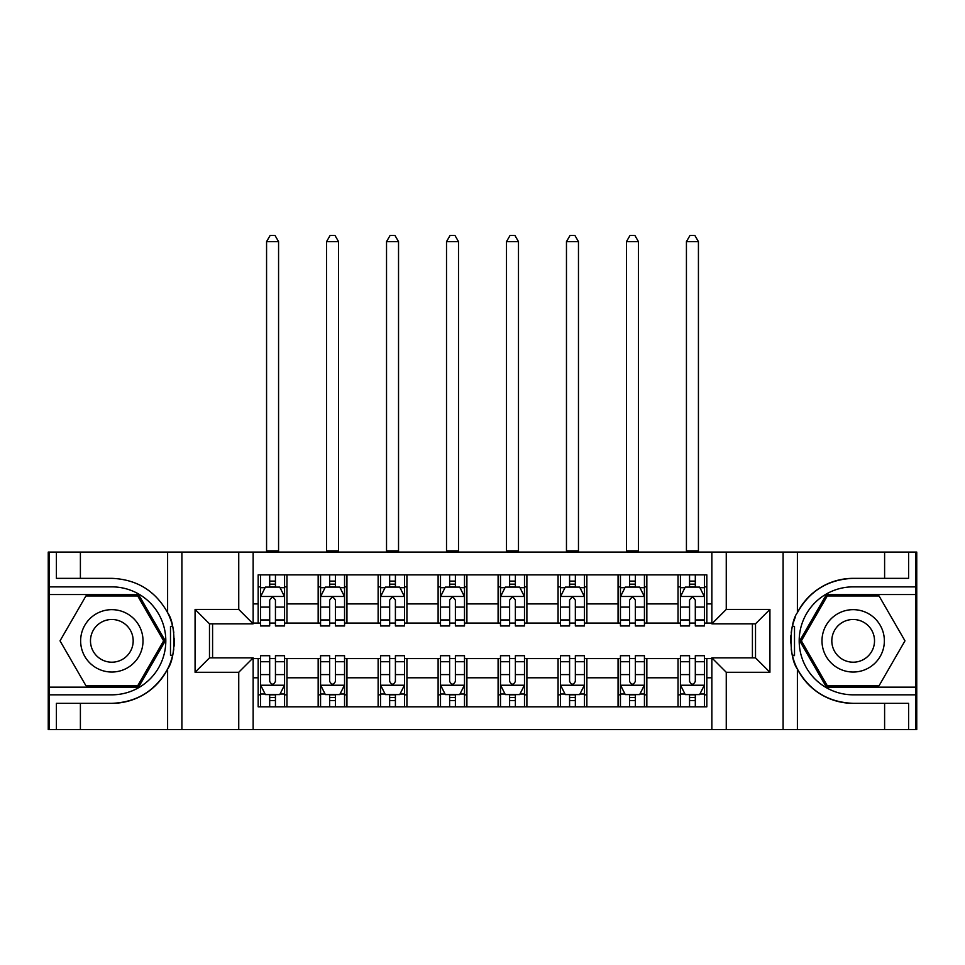 <?xml version="1.0" encoding="UTF-8"?>
<svg xmlns="http://www.w3.org/2000/svg" width="965" height="965" viewBox="0 0 965 965"><rect width="100%" height="100%" fill="white"/><g stroke="black" fill="none" stroke-linecap="round" stroke-linejoin="round"><path stroke-width="1.45" d="M915.785 687.152L915.785 729.612L916.75 729.612L916.75 552.077L915.785 552.077L915.785 594.537L826.438 594.537L799.708 640.844L826.438 687.152L915.785 687.152L915.785 594.537M253.144 729.612L711.856 729.612L711.856 657.877L755.523 657.877L755.523 623.812L711.856 623.812L711.856 552.077L253.144 552.077L253.144 623.812L209.477 623.812L209.477 657.877L253.144 657.877L253.144 729.612L80.397 729.612L80.397 703.34L111.831 703.34A62.496 62.496 0 0 0 172.554 655.621L170.491 655.259L172.639 655.259A62.496 62.496 0 0 0 173.797 648.975M49.215 594.537L49.215 552.077L48.25 552.077L48.25 729.612L49.215 729.612L49.215 687.152L138.562 687.152L165.292 640.844L138.562 594.537L49.215 594.537L49.215 687.152M253.144 658.6L258.174 658.6L258.174 706.826L706.826 706.826L706.826 658.6L711.856 658.6M258.174 677.792L253.144 677.792M253.144 603.897L258.174 603.897L258.174 623.088L253.144 623.088M711.856 623.088L706.826 623.088L706.826 574.863L258.174 574.863L258.174 603.897M706.826 603.897L711.856 603.897M711.856 677.792L706.826 677.792M212.59 623.812L212.59 657.877M678.033 574.863L678.033 623.088L680.434 623.088M689.553 623.088L695.307 623.088M704.426 623.088L706.826 623.088M678.033 623.088L644.439 623.088M618.058 574.863L618.058 623.088L620.447 623.088M629.566 623.088L635.332 623.088M618.058 623.088L584.464 623.088M558.072 574.863L558.072 623.088L560.472 623.088M569.591 623.088L575.345 623.088M558.072 623.088L524.49 623.088M498.097 574.863L498.097 623.088L500.497 623.088M509.617 623.088L515.37 623.088M498.097 623.088L464.503 623.088M438.11 574.863L438.11 623.088L440.51 623.088M449.63 623.088L455.383 623.088M438.11 623.088L404.528 623.088M378.135 574.863L378.135 623.088L380.536 623.088M389.655 623.088L395.409 623.088M378.135 623.088L344.553 623.088M318.161 574.863L318.161 623.088L320.561 623.088M329.668 623.088L335.434 623.088M318.161 623.088L284.566 623.088M258.174 623.088L260.574 623.088M269.693 623.088L275.447 623.088M752.411 657.877L752.411 623.812M258.174 658.6L260.574 658.6M269.693 658.6L275.447 658.6M284.566 658.6L286.967 658.6L286.967 706.826M320.561 658.6L286.967 658.6M329.668 658.6L335.434 658.6M344.553 658.6L346.942 658.6L346.942 706.826M380.536 658.6L346.942 658.6M389.655 658.6L395.409 658.6M404.528 658.6L406.928 658.6L406.928 706.826M440.51 658.6L406.928 658.6M449.63 658.6L455.383 658.6M464.503 658.6L466.903 658.6L466.903 706.826M500.497 658.6L466.903 658.6M509.617 658.6L515.37 658.6M524.49 658.6L526.89 658.6L526.89 706.826M560.472 658.6L526.89 658.6M569.591 658.6L575.345 658.6M584.464 658.6L586.865 658.6L586.865 706.826M620.447 658.6L586.865 658.6M629.566 658.6L635.332 658.6M644.439 658.6L646.84 658.6L646.84 706.826M680.434 658.6L646.84 658.6M689.553 658.6L695.307 658.6M704.426 658.6L706.826 658.6M286.967 574.863L286.967 623.088M258.174 586.865L260.574 586.865M269.693 586.865L275.447 586.865M284.566 586.865L286.967 586.865M258.174 694.824L260.574 694.824M269.693 694.824L275.447 694.824M284.566 694.824L286.967 694.824M318.161 658.6L318.161 706.826M346.942 574.863L346.942 623.088M318.161 586.865L320.561 586.865M329.668 586.865L335.434 586.865M344.553 586.865L346.942 586.865M318.161 694.824L320.561 694.824M329.668 694.824L335.434 694.824M344.553 694.824L346.942 694.824M378.135 658.6L378.135 706.826M378.135 694.824L380.536 694.824M389.655 694.824L395.409 694.824M404.528 694.824L406.928 694.824M406.928 574.863L406.928 623.088M378.135 586.865L380.536 586.865M389.655 586.865L395.409 586.865M404.528 586.865L406.928 586.865M438.11 658.6L438.11 706.826M438.11 694.824L440.51 694.824M449.63 694.824L455.383 694.824M464.503 694.824L466.903 694.824M466.903 574.863L466.903 623.088M438.11 586.865L440.51 586.865M449.63 586.865L455.383 586.865M464.503 586.865L466.903 586.865M498.097 658.6L498.097 706.826M498.097 694.824L500.497 694.824M509.617 694.824L515.37 694.824M524.49 694.824L526.89 694.824M526.89 574.863L526.89 623.088M498.097 586.865L500.497 586.865M509.617 586.865L515.37 586.865M524.49 586.865L526.89 586.865M558.072 658.6L558.072 706.826M558.072 694.824L560.472 694.824M569.591 694.824L575.345 694.824M584.464 694.824L586.865 694.824M586.865 574.863L586.865 623.088M558.072 586.865L560.472 586.865M569.591 586.865L575.345 586.865M584.464 586.865L586.865 586.865M618.058 658.6L618.058 706.826M618.058 694.824L620.447 694.824M629.566 694.824L635.332 694.824M644.439 694.824L646.84 694.824M646.84 574.863L646.84 623.088M618.058 586.865L620.447 586.865M629.566 586.865L635.332 586.865M644.439 586.865L646.84 586.865M678.033 658.6L678.033 706.826M678.033 694.824L680.434 694.824M689.553 694.824L695.307 694.824M704.426 694.824L706.826 694.824M678.033 586.865L680.434 586.865M689.553 586.865L695.307 586.865M704.426 586.865L706.826 586.865M275.447 581.111L269.693 581.111M284.566 619.952L275.447 619.952L275.447 625.971L284.566 625.971L284.566 596.696L279.766 587.106L265.375 587.106L260.574 596.696L260.574 625.971L269.693 625.971L269.693 619.952L260.574 619.952M260.574 596.696L260.574 574.863M284.566 596.696L284.566 574.863M269.693 587.106L269.693 574.863M275.447 574.863L275.447 587.106M275.447 619.952L275.447 600.302C273.529 596.599 271.611 596.599 269.693 600.302L269.693 619.952M266.569 552.077L266.569 241.624L278.571 241.624L274.977 235.388L270.176 235.388L266.569 241.624M278.571 552.077L278.571 241.624M269.693 700.59L275.447 700.59M260.574 661.737L269.693 661.737L269.693 655.718L260.574 655.718L260.574 684.993L265.375 694.583L279.766 694.583L284.566 684.993L284.566 655.718L275.447 655.718L275.447 661.737L284.566 661.737M284.566 684.993L284.566 706.826M260.574 684.993L260.574 706.826M275.447 694.583L275.447 706.826M269.693 706.826L269.693 694.583M269.693 661.737L269.693 681.387C271.611 685.09 273.529 685.09 275.447 681.387L275.447 661.737M173.797 632.726A62.496 62.496 0 0 0 172.651 626.466L170.491 626.466L170.491 655.259M170.491 626.466L172.566 626.104A62.496 62.496 0 0 0 167.608 612.654C155.413 590.821 136.825 579.374 111.831 578.349L80.397 578.349L80.397 552.077L49.215 552.077M111.831 703.34C136.825 702.315 155.413 690.868 167.608 669.034C176.088 657.853 176.088 623.86 167.608 612.654L167.608 552.077L80.397 552.077M238.741 729.612L238.741 672.279L195.075 672.279L195.075 609.422L238.741 609.422L238.741 552.077L181.903 552.077L181.903 729.612M49.215 694.824L111.831 694.824A53.98 53.98 0 0 0 165.811 640.844A53.98 53.98 0 0 0 111.831 586.865L49.215 586.865M80.397 729.612L49.215 729.612M167.608 552.077L181.903 552.077M238.741 552.077L253.144 552.077M80.397 703.34L56.404 703.34L56.404 729.612M80.397 578.349L56.404 578.349L56.404 552.077M238.741 672.279L253.144 657.877M195.075 672.279L209.477 657.877M195.075 609.422L209.477 623.812M238.741 609.422L253.144 623.812M174.098 646.212L174.327 641.05M174.327 640.651L174.291 638.649M173.676 631.822L173.338 629.795M711.856 552.077L884.603 552.077L884.603 578.349L853.169 578.349A62.496 62.496 0 0 0 797.392 612.654C788.912 623.848 788.912 657.828 797.392 669.034C809.587 690.868 828.175 702.315 853.169 703.34A62.496 62.496 0 0 1 792.434 655.597L794.509 655.597L794.509 626.43L792.361 626.43A62.496 62.496 0 0 0 791.203 632.714M791.203 648.962A62.496 62.496 0 0 0 792.349 655.223L794.509 655.223M795.196 617.504A62.496 62.496 0 0 0 792.446 626.068L794.509 626.43M853.169 578.349C828.175 579.374 809.587 590.821 797.392 612.654L797.392 552.077M853.169 703.34L884.603 703.34L884.603 729.612L915.785 729.612M726.259 552.077L726.259 609.422L769.925 609.422L769.925 672.279L726.259 672.279L726.259 729.612L783.098 729.612L783.098 552.077M797.392 669.034L797.392 729.612L884.603 729.612M915.785 586.865L853.169 586.865A53.98 53.98 0 0 0 799.189 640.844A53.98 53.98 0 0 0 853.169 694.824L915.785 694.824M884.603 552.077L915.785 552.077M797.392 729.612L783.098 729.612M726.259 729.612L711.856 729.612M884.603 578.349L908.596 578.349L908.596 552.077M884.603 703.34L908.596 703.34L908.596 729.612M726.259 609.422L711.856 623.812M769.925 609.422L755.523 623.812M769.925 672.279L755.523 657.877M726.259 672.279L711.856 657.877M790.902 635.477L790.673 640.639M790.673 641.037L790.709 643.04M791.324 649.867L791.662 651.906M335.434 581.111L329.668 581.111M344.553 619.952L335.434 619.952L335.434 625.971L344.553 625.971L344.553 596.696L339.752 587.106L325.35 587.106L320.561 596.696L320.561 625.971L329.668 625.971L329.668 619.952L320.561 619.952M320.561 596.696L320.561 574.863M344.553 596.696L344.553 574.863M329.668 587.106L329.668 574.863M335.434 574.863L335.434 587.106M335.434 619.952L335.434 600.302C333.516 596.599 331.598 596.599 329.668 600.302L329.668 619.952M326.556 552.077L326.556 241.624L338.546 241.624L334.952 235.388L330.151 235.388L326.556 241.624M338.546 552.077L338.546 241.624M395.409 581.111L389.655 581.111M404.528 619.952L395.409 619.952L395.409 625.971L404.528 625.971L404.528 596.696L399.727 587.106L385.337 587.106L380.536 596.696L380.536 625.971L389.655 625.971L389.655 619.952L380.536 619.952M380.536 596.696L380.536 574.863M404.528 596.696L404.528 574.863M389.655 587.106L389.655 574.863M395.409 574.863L395.409 587.106M395.409 619.952L395.409 600.302C393.491 596.599 391.573 596.599 389.655 600.302L389.655 619.952M386.531 552.077L386.531 241.624L398.533 241.624L394.926 235.388L390.137 235.388L386.531 241.624M398.533 552.077L398.533 241.624M455.383 581.111L449.63 581.111M464.503 619.952L455.383 619.952L455.383 625.971L464.503 625.971L464.503 596.696L459.702 587.106L445.311 587.106L440.51 596.696L440.51 625.971L449.63 625.971L449.63 619.952L440.51 619.952M440.51 596.696L440.51 574.863M464.503 596.696L464.503 574.863M449.63 587.106L449.63 574.863M455.383 574.863L455.383 587.106M455.383 619.952L455.383 600.302C453.478 596.599 451.548 596.599 449.63 600.302L449.63 619.952M446.518 552.077L446.518 241.624L458.508 241.624L454.913 235.388L450.112 235.388L446.518 241.624M458.508 552.077L458.508 241.624M329.668 700.59L335.434 700.59M320.561 661.737L329.668 661.737L329.668 655.718L320.561 655.718L320.561 684.993L325.35 694.583L339.752 694.583L344.553 684.993L344.553 655.718L335.434 655.718L335.434 661.737L344.553 661.737M344.553 684.993L344.553 706.826M320.561 684.993L320.561 706.826M335.434 694.583L335.434 706.826M329.668 706.826L329.668 694.583M329.668 661.737L329.668 681.387C331.586 685.09 333.504 685.09 335.434 681.387L335.434 661.737M389.655 700.59L395.409 700.59M380.536 661.737L389.655 661.737L389.655 655.718L380.536 655.718L380.536 684.993L385.337 694.583L399.727 694.583L404.528 684.993L404.528 655.718L395.409 655.718L395.409 661.737L404.528 661.737M404.528 684.993L404.528 706.826M380.536 684.993L380.536 706.826M395.409 694.583L395.409 706.826M389.655 706.826L389.655 694.583M389.655 661.737L389.655 681.387C391.573 685.09 393.491 685.09 395.409 681.387L395.409 661.737M449.63 700.59L455.383 700.59M440.51 661.737L449.63 661.737L449.63 655.718L440.51 655.718L440.51 684.993L445.311 694.583L459.702 694.583L464.503 684.993L464.503 655.718L455.383 655.718L455.383 661.737L464.503 661.737M464.503 684.993L464.503 706.826M440.51 684.993L440.51 706.826M455.383 694.583L455.383 706.826M449.63 706.826L449.63 694.583M449.63 661.737L449.63 681.387C451.548 685.09 453.466 685.09 455.383 681.387L455.383 661.737M515.37 581.111L509.617 581.111M524.49 619.952L515.37 619.952L515.37 625.971L524.49 625.971L524.49 596.696L519.689 587.106L505.298 587.106L500.497 596.696L500.497 625.971L509.617 625.971L509.617 619.952L500.497 619.952M500.497 596.696L500.497 574.863M524.49 596.696L524.49 574.863M509.617 587.106L509.617 574.863M515.37 574.863L515.37 587.106M515.37 619.952L515.37 600.302C513.452 596.599 511.534 596.599 509.617 600.302L509.617 619.952M506.492 552.077L506.492 241.624L518.482 241.624L514.888 235.388L510.087 235.388L506.492 241.624M518.482 552.077L518.482 241.624M509.617 700.59L515.37 700.59M500.497 661.737L509.617 661.737L509.617 655.718L500.497 655.718L500.497 684.993L505.298 694.583L519.689 694.583L524.49 684.993L524.49 655.718L515.37 655.718L515.37 661.737L524.49 661.737M524.49 684.993L524.49 706.826M500.497 684.993L500.497 706.826M515.37 694.583L515.37 706.826M509.617 706.826L509.617 694.583M509.617 661.737L509.617 681.387C511.522 685.09 513.452 685.09 515.37 681.387L515.37 661.737M96.235 613.837A31.194 31.194 0 0 0 84.811 656.441A31.194 31.194 0 0 0 127.428 667.852A31.194 31.194 0 0 0 138.839 625.248A31.194 31.194 0 0 0 96.235 613.837M101.156 622.353A21.351 21.351 0 0 0 93.34 651.52A21.351 21.351 0 0 0 122.507 659.336A21.351 21.351 0 0 0 130.323 630.169A21.351 21.351 0 0 0 101.156 622.353M163.628 640.844L137.73 685.705L85.921 685.705L60.023 640.844L85.921 595.984L137.73 595.984L163.628 640.844M837.572 667.852A31.194 31.194 0 0 0 880.189 656.441A31.194 31.194 0 0 0 868.765 613.837A31.194 31.194 0 0 0 826.161 625.248A31.194 31.194 0 0 0 837.572 667.852M842.493 659.336A21.351 21.351 0 0 0 871.66 651.52A21.351 21.351 0 0 0 863.844 622.353A21.351 21.351 0 0 0 834.677 630.169A21.351 21.351 0 0 0 842.493 659.336M827.27 595.984L879.079 595.984L904.977 640.844L879.079 685.705L827.27 685.705L801.372 640.844L827.27 595.984M575.345 581.111L569.591 581.111M584.464 619.952L575.345 619.952L575.345 625.971L584.464 625.971L584.464 596.696L579.663 587.106L565.273 587.106L560.472 596.696L560.472 625.971L569.591 625.971L569.591 619.952L560.472 619.952M560.472 596.696L560.472 574.863M584.464 596.696L584.464 574.863M569.591 587.106L569.591 574.863M575.345 574.863L575.345 587.106M575.345 619.952L575.345 600.302C573.427 596.599 571.509 596.599 569.591 600.302L569.591 619.952M566.467 552.077L566.467 241.624L578.469 241.624L574.863 235.388L570.074 235.388L566.467 241.624M578.469 552.077L578.469 241.624M569.591 700.59L575.345 700.59M560.472 661.737L569.591 661.737L569.591 655.718L560.472 655.718L560.472 684.993L565.273 694.583L579.663 694.583L584.464 684.993L584.464 655.718L575.345 655.718L575.345 661.737L584.464 661.737M584.464 684.993L584.464 706.826M560.472 684.993L560.472 706.826M575.345 694.583L575.345 706.826M569.591 706.826L569.591 694.583M569.591 661.737L569.591 681.387C571.509 685.09 573.427 685.09 575.345 681.387L575.345 661.737M635.332 581.111L629.566 581.111M644.439 619.952L635.332 619.952L635.332 625.971L644.439 625.971L644.439 596.696L639.65 587.106L625.248 587.106L620.447 596.696L620.447 625.971L629.566 625.971L629.566 619.952L620.447 619.952M620.447 596.696L620.447 574.863M644.439 596.696L644.439 574.863M629.566 587.106L629.566 574.863M635.332 574.863L635.332 587.106M635.332 619.952L635.332 600.302C633.414 596.599 631.496 596.599 629.566 600.302L629.566 619.952M626.454 552.077L626.454 241.624L638.444 241.624L634.849 235.388L630.049 235.388L626.454 241.624M638.444 552.077L638.444 241.624M629.566 700.59L635.332 700.59M620.447 661.737L629.566 661.737L629.566 655.718L620.447 655.718L620.447 684.993L625.248 694.583L639.65 694.583L644.439 684.993L644.439 655.718L635.332 655.718L635.332 661.737L644.439 661.737M644.439 684.993L644.439 706.826M620.447 684.993L620.447 706.826M635.332 694.583L635.332 706.826M629.566 706.826L629.566 694.583M629.566 661.737L629.566 681.387C631.484 685.09 633.402 685.09 635.332 681.387L635.332 661.737M695.307 581.111L689.553 581.111M704.426 619.952L695.307 619.952L695.307 625.971L704.426 625.971L704.426 596.696L699.625 587.106L685.234 587.106L680.434 596.696L680.434 625.971L689.553 625.971L689.553 619.952L680.434 619.952M680.434 596.696L680.434 574.863M704.426 596.696L704.426 574.863M689.553 587.106L689.553 574.863M695.307 574.863L695.307 587.106M695.307 619.952L695.307 600.302C693.389 596.599 691.471 596.599 689.553 600.302L689.553 619.952M686.429 552.077L686.429 241.624L698.431 241.624L694.824 235.388L690.023 235.388L686.429 241.624M698.431 552.077L698.431 241.624M689.553 700.59L695.307 700.59M680.434 661.737L689.553 661.737L689.553 655.718L680.434 655.718L680.434 684.993L685.234 694.583L699.625 694.583L704.426 684.993L704.426 655.718L695.307 655.718L695.307 661.737L704.426 661.737M704.426 684.993L704.426 706.826M680.434 684.993L680.434 706.826M695.307 694.583L695.307 706.826M689.553 706.826L689.553 694.583M689.553 661.737L689.553 681.387C691.471 685.09 693.389 685.09 695.307 681.387L695.307 661.737M318.161 677.792L286.967 677.792M318.161 603.897L286.967 603.897M378.135 603.897L346.942 603.897M378.135 677.792L346.942 677.792M438.11 603.897L406.928 603.897M438.11 677.792L406.928 677.792M498.097 603.897L466.903 603.897M498.097 677.792L466.903 677.792M558.072 603.897L526.89 603.897M558.072 677.792L526.89 677.792M618.058 603.897L586.865 603.897M618.058 677.792L586.865 677.792M678.033 603.897L646.84 603.897M678.033 677.792L646.84 677.792M284.446 596.466L260.695 596.466M260.574 587.685L265.086 587.685M280.055 587.685L284.566 587.685M269.693 607.094L260.574 607.094M284.566 607.094L275.447 607.094M275.447 584.163L269.693 584.163M266.569 550.882L278.571 550.882M260.695 685.234L284.446 685.234M284.566 694.016L280.055 694.016M265.086 694.016L260.574 694.016M275.447 674.595L284.566 674.595M260.574 674.595L269.693 674.595M269.693 697.526L275.447 697.526M167.608 729.612L167.608 669.034M344.433 596.466L320.682 596.466M320.561 587.685L325.072 587.685M340.042 587.685L344.553 587.685M329.668 607.094L320.561 607.094M344.553 607.094L335.434 607.094M335.434 584.163L329.668 584.163M326.556 550.882L338.546 550.882M404.407 596.466L380.656 596.466M380.536 587.685L385.047 587.685M400.017 587.685L404.528 587.685M389.655 607.094L380.536 607.094M404.528 607.094L395.409 607.094M395.409 584.163L389.655 584.163M386.531 550.882L398.533 550.882M464.382 596.466L440.631 596.466M440.51 587.685L445.022 587.685M459.991 587.685L464.503 587.685M449.63 607.094L440.51 607.094M464.503 607.094L455.383 607.094M455.383 584.163L449.63 584.163M446.518 550.882L458.508 550.882M320.682 685.234L344.433 685.234M344.553 694.016L340.042 694.016M325.072 694.016L320.561 694.016M335.434 674.595L344.553 674.595M320.561 674.595L329.668 674.595M329.668 697.526L335.434 697.526M380.656 685.234L404.407 685.234M404.528 694.016L400.017 694.016M385.047 694.016L380.536 694.016M395.409 674.595L404.528 674.595M380.536 674.595L389.655 674.595M389.655 697.526L395.409 697.526M440.631 685.234L464.382 685.234M464.503 694.016L459.991 694.016M445.022 694.016L440.51 694.016M455.383 674.595L464.503 674.595M440.51 674.595L449.63 674.595M449.63 697.526L455.383 697.526M524.369 596.466L500.618 596.466M500.497 587.685L505.009 587.685M519.978 587.685L524.49 587.685M509.617 607.094L500.497 607.094M524.49 607.094L515.37 607.094M515.37 584.163L509.617 584.163M506.492 550.882L518.482 550.882M500.618 685.234L524.369 685.234M524.49 694.016L519.978 694.016M505.009 694.016L500.497 694.016M515.37 674.595L524.49 674.595M500.497 674.595L509.617 674.595M509.617 697.526L515.37 697.526M584.344 596.466L560.593 596.466M560.472 587.685L564.983 587.685M579.953 587.685L584.464 587.685M569.591 607.094L560.472 607.094M584.464 607.094L575.345 607.094M575.345 584.163L569.591 584.163M566.467 550.882L578.469 550.882M560.593 685.234L584.344 685.234M584.464 694.016L579.953 694.016M564.983 694.016L560.472 694.016M575.345 674.595L584.464 674.595M560.472 674.595L569.591 674.595M569.591 697.526L575.345 697.526M644.318 596.466L620.567 596.466M620.447 587.685L624.958 587.685M639.928 587.685L644.439 587.685M629.566 607.094L620.447 607.094M644.439 607.094L635.332 607.094M635.332 584.163L629.566 584.163M626.454 550.882L638.444 550.882M620.567 685.234L644.318 685.234M644.439 694.016L639.928 694.016M624.958 694.016L620.447 694.016M635.332 674.595L644.439 674.595M620.447 674.595L629.566 674.595M629.566 697.526L635.332 697.526M704.305 596.466L680.554 596.466M680.434 587.685L684.945 587.685M699.915 587.685L704.426 587.685M689.553 607.094L680.434 607.094M704.426 607.094L695.307 607.094M695.307 584.163L689.553 584.163M686.429 550.882L698.431 550.882M680.554 685.234L704.305 685.234M704.426 694.016L699.915 694.016M684.945 694.016L680.434 694.016M695.307 674.595L704.426 674.595M680.434 674.595L689.553 674.595M689.553 697.526L695.307 697.526"/></g></svg>
